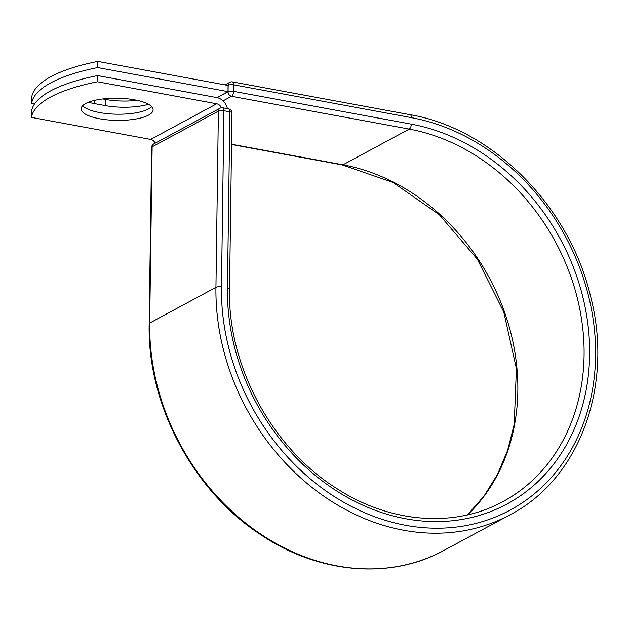 <?xml version="1.0" encoding="UTF-8"?>
<svg xmlns="http://www.w3.org/2000/svg" width="629" height="629" viewBox="0 0 629 629"><rect width="100%" height="100%" fill="white"/><g stroke="black" fill="none" stroke-linecap="round" stroke-linejoin="round"><path stroke-width="0.94" d="M85.709 103.51A35.995 11.086 -179.2 0 0 81.141 108.809A35.995 11.086 -179.2 0 0 107.991 119.919A35.995 11.086 -179.2 0 0 148.562 115.115A35.995 11.086 -179.2 0 0 153.122 109.816A35.995 11.086 -179.2 0 0 126.272 98.698A35.995 11.086 -179.2 0 0 85.709 103.51M82.619 105.735A35.995 11.086 -179.2 0 0 113.078 114.077A35.995 11.086 -179.2 0 0 148.648 108.919A35.995 11.086 -179.2 0 0 151.738 106.694M97.621 75.582L97.534 81.778A152.517 46.978 -179.2 0 0 31.45 117.403L31.536 111.215A152.517 46.978 0.8 0 1 97.621 75.582L216.801 97.589A12.69 10.567 -118.3 0 1 227.407 108.668M31.45 117.403L150.63 139.41A6.18 5.15 -118.3 0 1 155.229 143.145M97.534 81.778L216.714 103.777A6.18 5.15 -118.3 0 1 221.424 107.763M227.989 91.637L97.731 67.586L97.817 61.398L228.075 85.45L227.989 91.637L216.911 97.613M148.499 104.265A35.995 11.086 0.8 0 1 105.35 105.609L94.224 103.557A35.995 11.086 0.8 0 1 88.453 102.252M137.098 100.333A35.995 11.086 0.8 0 1 105.436 99.421L102.881 98.95M97.817 61.398A152.517 46.978 -179.2 0 0 31.733 97.023L31.647 103.219A152.517 46.978 -179.2 0 1 97.731 67.586M34.681 103.777L31.647 103.219M216.714 103.777L150.63 139.41M510.166 514.719A218.334 181.797 -118.3 0 1 314.201 489.165A218.334 181.797 -118.3 0 1 215.936 287.343A4.065 1.25 0.8 0 1 221.463 286.926A214.269 178.416 -118.3 0 0 405.689 525.294A214.269 178.416 -118.3 0 0 595.6 356.006A214.269 178.416 -118.3 0 0 411.382 117.639A4.065 1.871 100.5 0 0 410.132 114.706C492.114 128.505 568.923 205.652 590.293 295.284C614.116 384.681 580.072 478.638 510.166 514.719L443.917 550.43A218.334 181.797 -118.3 0 1 247.952 524.885A218.334 181.797 -118.3 0 1 149.686 323.054L152.147 146.856A4.065 1.25 -179.2 0 0 151.628 147.461L149.167 323.66A4.065 1.25 0.8 0 1 149.686 323.054L215.936 287.343L218.389 111.144L152.147 146.856A4.065 3.389 61.7 0 1 153.767 143.939A4.065 4.065 0 0 0 151.628 147.461M221.463 286.926L223.924 110.728A4.065 1.25 -179.2 0 0 218.389 111.144A4.065 3.389 61.7 0 1 220.016 108.219L153.767 143.939M229.53 289.159C227.564 365.48 271.877 447.934 336.641 488.45C390.066 523.265 454.665 528.203 503.058 501.533A203.356 169.327 -118.3 0 0 577.21 297.674A203.356 169.327 -118.3 0 0 409.251 129.087A4.065 1.871 100.5 0 0 411.287 124.149A207.421 172.716 -118.3 0 1 589.625 354.905A207.421 172.716 -118.3 0 1 405.776 518.783A207.421 172.716 -118.3 0 1 227.439 288.035A4.065 1.25 0.8 0 1 229.53 289.159L231.983 112.961A4.065 1.25 -179.2 0 0 229.899 111.836L223.924 110.728A4.065 1.871 -79.5 0 0 222.682 107.795A4.065 4.065 0 0 0 220.016 108.219M227.439 288.035L229.899 111.836A4.065 1.871 -79.5 0 0 228.657 108.903L222.682 107.795M410.132 114.706L232.447 81.904A4.065 1.871 100.5 0 1 233.689 84.829L233.603 91.347A4.065 1.871 100.5 0 1 231.566 96.284L409.251 129.087L343.002 164.806A203.356 169.327 -118.3 0 1 504.395 311.732A203.356 169.327 -118.3 0 1 467.583 514.852M231.551 144.23L343.002 164.806A4.065 1.871 100.5 0 1 342.318 164.932L393.015 182.434L439.333 214.741L477.325 259.156L503.766 311.945L516.409 368.625L514.215 424.402L507.579 450.458L497.421 474.549L483.96 496.171L467.496 514.868M411.382 117.639L233.689 84.829A4.065 1.25 0.8 0 0 228.162 85.245L227.855 85.41M411.287 124.149L233.603 91.347A4.065 1.25 0.8 0 0 228.068 91.755L228.162 85.245A4.065 3.389 61.7 0 1 229.782 82.32L225.017 84.884M217.123 97.652L228.068 91.755A4.065 3.389 61.7 0 0 231.566 96.284L223.043 100.876M105.35 105.609L105.436 99.421M94.224 103.557L94.271 100.459M443.917 550.43C389.838 580.276 317.645 573.672 259.518 533.903C192.34 489.708 147.202 403.716 149.167 323.66M342.318 164.932L231.543 144.481M231.983 112.961A4.065 4.065 0 0 0 228.657 108.903M232.447 81.904A4.065 4.065 0 0 0 229.782 82.32"/></g></svg>

